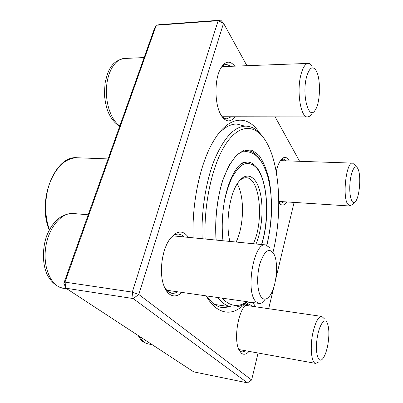 <?xml version="1.0" encoding="UTF-8"?>
<svg xmlns="http://www.w3.org/2000/svg" width="403" height="403" viewBox="0 0 403 403"><rect width="100%" height="100%" fill="white"/><g stroke="black" fill="none" stroke-linecap="round" stroke-linejoin="round"><path stroke-width="0.6" d="M63.84 283.284L65.996 288.236L193.682 371.853L247.472 382.85L133.151 298.547L65.996 288.236L64.984 282.13L63.84 283.284L154.606 28.15L156.268 25.248L64.984 282.13L132.29 292.11L218.144 20.714L156.268 25.248L159.19 24.684L220.779 20.15L223.539 23.258L138.818 294.492L251.628 379.989L258.076 353.013M246.047 302.603C235.629 313.816 225.121 315.181 214.512 306.698C211.53 304.028 208.759 300.421 206.195 295.873M193.128 237.825C191.763 201.893 200.603 161.941 213.892 140.466C229.08 115.087 247.699 114.764 259.336 132.673M268.67 308.698L273.753 287.455M275.682 279.375L294.084 202.407M299.615 161.306L275.108 116.835M246.928 65.699L223.539 23.258L218.144 20.714L220.779 20.15M181.914 292.412C177.496 296.512 173.235 297.016 169.124 293.913C166.847 292.024 165.013 289.047 163.623 284.976C159.185 272.534 161.81 251.119 169.053 240.218C176.192 230.4 182.665 229.453 188.473 237.372M249.079 351.391C246.334 354.439 243.755 355.048 241.347 353.219L238.727 349.376C233.901 339.21 237.75 313.327 245.155 305.414C249.361 300.93 252.807 301.384 255.502 306.779M276.241 171.885C277.324 166.721 278.826 162.807 280.74 160.152C283.898 156.238 286.755 156.505 289.304 160.953M286.961 201.943C284.13 205.857 281.41 206.059 278.795 202.558M234.989 116.774C230.617 122.441 226.189 122.24 221.7 116.16L220.995 115.011C214.522 104.538 214.245 79.492 220.617 68.465C225.206 60.939 229.917 60.168 234.753 66.157M164.681 287.692L167.769 291.455L171.738 293.293C173.678 293.555 175.627 293.057 177.587 291.792M184.151 236.949L181.632 234.989L178.851 234.138C176.131 233.896 173.421 235.135 170.721 237.856M221.7 116.16C223.317 117.928 225 118.814 226.753 118.83L231.236 116.764M230.954 66.299L226.385 64.344C224.612 64.42 222.919 65.397 221.312 67.261M278.795 202.341L280.861 203.253L284.055 201.757M286.382 160.852L283.364 159.039L280.831 160.026M238.939 349.854L240.087 351.104L242.001 352.031L245.865 350.812M252.303 306.315L248.994 303.958L245.487 305.031M206.401 295.903L211.897 302.295C215.273 305.308 218.779 307.081 222.411 307.62L230.617 306.819M244.747 126.109L236.763 124.043C230.471 123.978 224.154 127.489 217.811 134.582M138.818 294.492L132.29 292.11L133.151 298.547L138.818 294.492M251.628 379.989L247.472 382.85M265.295 299.963C263.23 302.512 261.159 303.666 259.074 303.419L256.016 301.701C245.069 292.256 253.819 241.684 265.557 244.923L269.426 247.397M261.749 297.681C264.136 300.049 266.68 299.595 269.385 296.321C276.231 288.331 278.931 263.466 274.015 254.182C269.4 247.11 264.721 250.177 259.985 263.386C256.253 276.005 257.195 293.011 261.749 297.681M311.544 114.059C310.275 115.923 308.94 116.865 307.534 116.89C300.774 118.008 296.366 91.3 300.981 74.495C302.895 67.402 305.303 63.704 308.214 63.412C309.64 63.387 310.97 64.304 312.199 66.168M306.527 77.084C301.63 95.189 308.859 121.107 315.161 110.15C320.571 102.866 321 77.361 315.745 70.031C312.28 65.613 309.207 67.966 306.527 77.084M354.564 202.412L352.066 204.694L349.824 206.009L347.366 203.681C342.308 194.835 346.56 161.613 352.474 163.109L354.549 164.646L356.751 167.174M358.096 169.154L357.547 168.086C354.826 163.492 350.59 172.267 349.88 184.529C349.079 196.79 352.207 205.857 355.461 201.591C359.572 197.087 361.29 175.925 358.096 169.154M318.733 361.97L315.735 363.405C311.368 363.168 309.771 346.837 312.919 332.697C315.448 321.977 318.415 316.557 321.821 316.436L324.309 318.723M327.584 346.122C329.432 335.83 329.301 328.042 327.186 322.758C324.395 316.864 318.708 325.775 316.975 339.507C315.131 353.23 318.335 363.823 322.541 358.962C324.617 356.539 326.299 352.257 327.584 346.122M222.108 298.144C230.048 306.502 238.304 307.675 246.878 301.676M272.957 252.404C282.609 213.842 280.13 164.565 265.844 141.191C255.88 124.608 240.253 123.182 226.587 142.848C212.945 162.374 203.575 202.759 205.142 239.004M202.15 238.712C201.077 211.152 205.983 180.65 214.713 159.125C224.209 137.327 234.606 126.325 245.906 126.119C251.971 126.32 257.371 129.595 262.106 135.957M247.16 301.716C242.132 305.912 236.999 307.67 231.76 306.99C226.808 306.27 222.169 303.121 217.847 297.535M253.316 243.724C264.197 221.333 260.056 177.612 246.188 177.763C243.886 177.658 241.578 178.731 239.266 180.972M229.871 241.427C225.312 223.428 229.413 194.417 238.032 182.624C246.072 170.968 255.709 175.607 259.754 190.881C263.874 206.069 262.247 229.146 256.021 243.986M88.202 214.804L73.311 213.514C61.452 212.21 48.254 227.846 45.61 248.036C42.809 268.207 51.498 286.775 63.432 288.331L66.984 288.88M144.143 57.553L124.23 58.495C115.454 58.778 107.525 71.346 106.498 87.653C105.41 103.934 111.435 120.573 119.822 125.917M139.987 336.686C142.042 340.832 144.662 343.225 147.836 343.86C143.861 342.409 141.513 340.983 140.798 339.583L138.128 335.472M260.686 160.646C256.872 154.223 252.374 150.863 247.19 150.571C238.818 150.561 231.045 159.507 223.867 177.406C217.434 194.997 214.406 219.403 216.194 240.087M216.048 240.072C214.764 220.26 217.121 198.77 222.511 180.836L228.924 165.583L236.511 155.054L244.525 149.916L252.288 150.254L259.21 155.664C263.265 161.532 266.489 169.195 268.882 178.645C272.891 198.588 272.096 223.66 266.867 245.266M49.297 230.002C36.613 200.81 55.125 154.858 77.245 157.764C66.228 157.931 57.291 165.759 50.43 181.259C44.491 196.175 44.139 215.645 49.478 229.66M236.123 242.037C244.092 225.796 244.727 196.714 237.231 183.849M261.552 244.53C269.426 219.262 267.96 183.854 257.834 169.482C253.442 163.804 248.072 162.041 242.465 164.837C238.737 167.532 235.216 171.849 231.901 177.788C228.823 184.569 226.32 192.387 224.39 201.253M222.184 229.418L223.121 240.767M241.362 163.583L247.185 162.006C265.763 162.384 272.262 211.64 261.653 244.54M265.557 244.923L173.058 235.861M259.074 303.419L166.489 290.21M73.311 213.514C61.79 213.53 52.979 220.814 46.874 235.357C42.194 248.142 42.38 263.849 46.934 274.126C50.854 281.939 56.355 286.674 63.432 288.331M308.214 63.412L221.882 66.636M307.534 116.89L222.27 116.749M124.23 58.495C110.921 61.12 107.732 71.054 105.002 83.456L104.448 94.413C104.876 100.075 105.913 105.45 107.556 110.538C110.462 117.893 114.507 123.152 119.686 126.3M352.474 163.109L280.392 160.646M349.824 206.009L278.79 201.419M152.203 344.686L147.836 343.86M321.821 316.436L245.261 305.288M315.735 363.405L238.793 349.532M214.618 304.446L231.76 306.99M228.572 125.968L245.906 126.119M77.245 157.764L108.08 158.928M266.7 245.195L267.32 242.808C272.116 222.406 273.612 199.5 267.703 176.176C265.854 170.308 263.547 165.17 260.776 160.777C258.61 158.011 256.701 156.026 255.054 154.812C252.253 152.878 249.205 151.8 245.911 151.578L240.989 152.223M246.44 162.006C242.873 162.228 238.903 162.706 231.524 177.34C228.697 183.763 226.4 191.289 224.637 199.918C222.159 213.686 221.6 227.297 222.965 240.752"/></g></svg>
